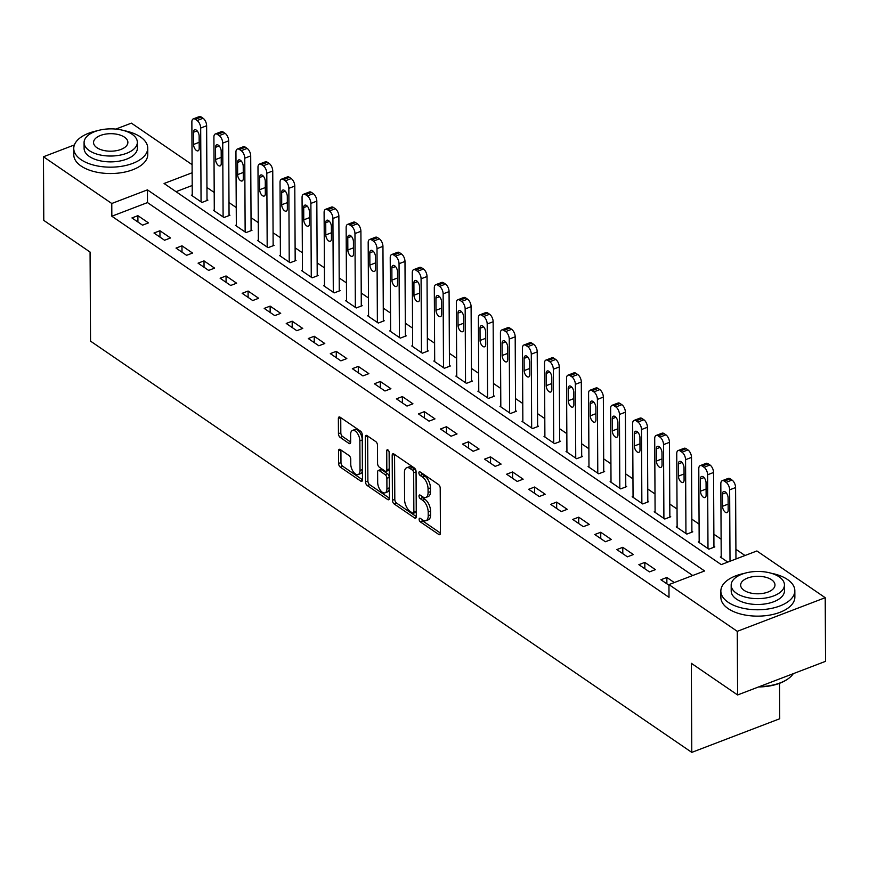 <?xml version="1.0" encoding="UTF-8"?>
<svg xmlns="http://www.w3.org/2000/svg" width="869" height="869" viewBox="0 0 869 869"><rect width="100%" height="100%" fill="white"/><g stroke="black" fill="none" stroke-linecap="round" stroke-linejoin="round"><path stroke-width="1.3" d="M419.13 519.293A2.031 1.043 -110.9 0 0 420.346 521.878L438.736 534.446A2.9 1.488 -110.9 0 0 439.757 534.663A2.9 1.488 -110.9 0 0 440.453 533.131L440.214 488.172A2.9 1.488 -110.9 0 0 438.476 484.489L420.085 471.91A2.031 1.043 -110.9 0 0 419.369 471.758A2.031 1.043 -110.9 0 0 418.88 472.823A2.031 1.043 -110.9 0 0 420.107 475.408L422.486 477.038A9.298 4.747 -110.9 0 1 428.059 488.812L428.08 492.56A9.298 4.747 -110.9 0 1 425.864 497.459A9.298 4.747 -110.9 0 1 422.584 496.764L420.205 495.145A2.031 1.043 -110.9 0 0 419.488 494.993A2.031 1.043 -110.9 0 0 419.01 496.058A2.031 1.043 -110.9 0 0 420.227 498.643L422.606 500.262A9.298 4.747 -110.9 0 1 428.189 512.047L428.2 515.795A9.298 4.747 -110.9 0 1 425.984 520.694A9.298 4.747 -110.9 0 1 422.703 519.999L420.324 518.38A2.031 1.043 -110.9 0 0 419.608 518.228A2.031 1.043 -110.9 0 0 419.13 519.293M421.639 519.271A2.031 1.043 -110.9 0 0 422.725 520.966L440.453 533.088M421.4 472.801A2.031 1.043 -110.9 0 0 422.486 474.496L424.865 476.125L422.486 477.038M421.519 496.036A2.031 1.043 -110.9 0 0 422.606 497.731L424.984 499.36L422.606 500.262M340.257 449.545A2.9 1.488 -110.9 0 0 339.225 449.327A2.9 1.488 -110.9 0 0 338.541 450.859L338.606 463.47A2.9 1.488 -110.9 0 0 340.344 467.153L360.765 481.122A2.9 1.488 -110.9 0 0 361.797 481.339A2.9 1.488 -110.9 0 0 362.482 479.807L362.254 434.837A2.9 1.488 -110.9 0 0 360.505 431.154L340.083 417.185A2.9 1.488 -110.9 0 0 339.062 416.968A2.9 1.488 -110.9 0 0 338.367 418.5L338.443 433.74A2.9 1.488 -110.9 0 0 340.192 437.422L348.925 443.396A2.9 1.488 -110.9 0 0 349.957 443.614A2.9 1.488 -110.9 0 0 350.652 442.082L350.609 434.533A7.767 3.965 -110.9 0 1 352.466 430.437A7.767 3.965 -110.9 0 1 357.289 433.164A7.767 3.965 -110.9 0 1 359.864 440.865L360.027 470.466A7.767 3.965 -110.9 0 1 358.169 474.561A7.767 3.965 -110.9 0 1 353.335 471.834A7.767 3.965 -110.9 0 1 350.761 464.133L350.739 459.201A2.9 1.488 -110.9 0 0 348.99 455.519L340.257 449.545M192.125 172.768L164.067 183.5L721.237 564.6L756.888 550.968L825.213 597.698L825.55 661.331L737.607 694.961L691.322 663.297L691.789 752.38L90.539 341.137L90.072 252.053L43.787 220.4L43.45 156.768L74.397 144.927M737.607 694.961L737.27 631.328L668.945 584.598L704.596 570.966L147.426 189.866L111.775 203.498L43.45 156.768M692.712 575.506L147.491 202.586L111.84 216.229L669.011 597.318L668.945 584.598M111.84 216.229L111.775 203.498M392.43 500.283A2.9 1.488 -110.9 0 0 394.168 503.966L414.589 517.935A2.9 1.488 -110.9 0 0 415.621 518.152A2.9 1.488 -110.9 0 0 416.305 516.62L416.077 471.65A2.9 1.488 -110.9 0 0 414.328 467.967L393.907 453.998A2.9 1.488 -110.9 0 0 392.886 453.792A2.9 1.488 -110.9 0 0 392.191 455.313L392.43 500.283L394.808 499.382A2.9 1.488 -110.9 0 0 396.546 503.064L416.305 516.577M387.683 499.534L367.261 485.565A2.9 1.488 -110.9 0 1 365.512 481.882L365.273 436.911A2.9 1.488 -110.9 0 1 365.968 435.38A2.9 1.488 -110.9 0 1 367 435.597L375.734 441.571A2.9 1.488 -110.9 0 1 377.483 445.254L377.581 463.492A2.9 1.488 -110.9 0 0 379.318 467.174L385.119 471.139A2.9 1.488 -110.9 0 0 386.14 471.356A2.9 1.488 -110.9 0 0 386.835 469.825L386.738 450.837A2.031 1.043 -110.9 0 1 387.216 449.773A2.031 1.043 -110.9 0 1 388.486 450.479A2.031 1.043 -110.9 0 1 389.16 452.499L389.399 498.219A2.9 1.488 -110.9 0 1 388.704 499.74A2.9 1.488 -110.9 0 1 387.683 499.534L389.323 498.904M674.29 582.556L666.849 577.461L660.907 579.742L668.956 585.239M655.389 569.629L644.809 562.395L638.867 564.665L649.447 571.9L655.389 569.629M633.349 554.552L622.769 547.318L616.827 549.588L627.407 556.823L633.349 554.552M611.309 539.475L600.729 532.241L594.787 534.511L605.367 541.745L611.309 539.475M589.269 524.398L578.689 517.164L572.747 519.434L583.327 526.679L589.269 524.398M567.229 509.332L556.649 502.086L550.707 504.368L561.287 511.602L567.229 509.332M545.189 494.255L534.609 487.02L528.667 489.29L539.247 496.525L545.189 494.255M523.149 479.177L512.569 471.943L506.627 474.213L517.207 481.448L523.149 479.177M501.109 464.1L490.529 456.866L484.587 459.136L495.167 466.371L501.109 464.1M479.069 449.023L468.489 441.789L462.547 444.059L473.127 451.293L479.069 449.023M457.029 433.946L446.449 426.712L440.507 428.993L451.087 436.227L457.029 433.946M434.989 418.88L424.409 411.645L418.467 413.916L429.047 421.15L434.989 418.88M412.949 403.803L402.369 396.568L396.427 398.838L407.007 406.073L412.949 403.803M390.909 388.725L380.329 381.491L374.387 383.761L384.967 390.996L390.909 388.725M368.869 373.648L358.289 366.414L352.347 368.684L362.927 375.919L368.869 373.648M346.829 358.571L336.249 351.337L330.307 353.607L340.887 360.852L346.829 358.571M324.789 343.505L314.209 336.26L308.267 338.541L318.847 345.775L324.789 343.505M302.749 328.428L292.169 321.193L286.227 323.464L296.807 330.698L302.749 328.428M280.709 313.351L270.129 306.116L264.187 308.386L274.767 315.621L280.709 313.351M258.669 298.273L248.089 291.039L242.147 293.309L252.727 300.544L258.669 298.273M236.629 283.196L226.049 275.962L220.107 278.232L230.687 285.477L236.629 283.196M214.589 268.13L204.009 260.885L198.067 263.166L208.647 270.4L214.589 268.13M192.549 253.053L181.969 245.818L176.027 248.089L186.607 255.323L192.549 253.053M170.509 237.976L159.929 230.741L153.987 233.011L164.567 240.246L170.509 237.976M148.469 222.898L137.889 215.664L131.947 217.934L142.527 225.169L148.469 222.898M745.005 555.508L735.913 549.295M721.118 539.171L713.873 534.218M699.078 524.105L691.833 519.141M677.038 509.028L669.793 504.063M654.998 493.95L647.753 488.997M632.958 478.873L625.713 473.92M610.918 463.796L603.673 458.843M588.878 448.73L581.633 443.766M566.838 433.653L559.593 428.689M544.798 418.576L537.553 413.622M522.758 403.498L515.502 398.545M500.718 388.421L493.462 383.468M478.678 373.355L471.422 368.391M456.638 358.278L449.382 353.314M434.598 343.201L427.342 338.247M412.558 328.124L405.302 323.17M390.518 313.046L383.262 308.093M368.478 297.98L361.222 293.016M346.438 282.903L339.182 277.939M324.398 267.826L317.142 262.873M302.358 252.749L295.102 247.795M280.318 237.672L273.062 232.718M258.278 222.605L251.022 217.641M236.238 207.528L228.982 202.564M214.198 192.451L206.941 187.487M192.201 185.499L176.027 191.68M721.205 556.681L720.336 557.018L727.766 562.102M699.165 541.604L698.296 541.941L708.876 549.175L714.818 546.905L713.927 546.297M677.125 526.527L676.256 526.864L686.836 534.098L692.778 531.828L691.887 531.231M655.085 511.45L654.216 511.787L664.796 519.021L670.738 516.751L669.847 516.153M633.045 496.384L632.176 496.72L642.745 503.955L648.698 501.674L647.807 501.076M611.005 481.307L610.136 481.643L620.705 488.878L626.658 486.607L625.767 485.999M588.965 466.229L588.096 466.566L598.665 473.801L604.618 471.53L603.727 470.922M566.925 451.152L566.056 451.489L576.625 458.723L582.578 456.453L581.687 455.856M544.885 436.075L544.016 436.412L554.585 443.646L560.527 441.376L559.647 440.779M522.845 421.009L521.976 421.335L532.545 428.58L538.487 426.299L537.607 425.701M500.805 405.932L499.936 406.268L510.505 413.503L516.447 411.233L515.567 410.624M478.765 390.854L477.896 391.191L488.465 398.426L494.407 396.155L493.527 395.547M456.725 375.777L455.856 376.114L466.425 383.348L472.367 381.078L471.487 380.481M434.685 360.7L433.805 361.037L444.385 368.271L450.327 366.001L449.447 365.404M412.645 345.634L411.765 345.96L422.345 353.205L428.287 350.924L427.407 350.326M390.605 330.557L389.725 330.893L400.305 338.128L406.247 335.858L405.367 335.249M368.565 315.48L367.685 315.816L378.265 323.051L384.207 320.78L383.327 320.172M346.525 300.402L345.645 300.739L356.225 307.974L362.167 305.703L361.287 305.095M324.485 285.325L323.605 285.662L334.185 292.896L340.127 290.626L339.247 290.029M302.445 270.259L301.565 270.585L312.145 277.83L318.087 275.549L317.207 274.952M280.405 255.182L279.525 255.519L290.105 262.753L296.047 260.483L295.167 259.874M258.365 240.105L257.485 240.441L268.065 247.676L274.007 245.406L273.127 244.797M236.325 225.028L235.445 225.364L246.025 232.599L251.967 230.328L251.087 229.72M214.285 209.95L213.405 210.287L223.985 217.522L229.927 215.251L229.047 214.654M192.245 194.884L191.365 195.21L201.945 202.455L207.887 200.174L207.007 199.577M691.789 752.38L779.732 718.75L779.547 683.316M825.213 597.698L737.27 631.328M115.838 129.079L131.393 123.137L192.092 164.654M147.491 202.586L147.426 189.866M666.849 577.461L666.881 583.827M644.809 562.395L644.841 568.75M622.769 547.318L622.801 553.672M600.729 532.241L600.761 538.595M578.689 517.164L578.721 523.529M556.649 502.086L556.681 508.452M534.609 487.02L534.641 493.375M512.569 471.943L512.601 478.298M490.529 456.866L490.561 463.22M468.489 441.789L468.521 448.154M446.449 426.712L446.481 433.077M424.409 411.645L424.441 418M402.369 396.568L402.401 402.923M380.329 381.491L380.361 387.846M358.289 366.414L358.321 372.779M336.249 351.337L336.281 357.702M314.209 336.26L314.241 342.625M292.169 321.193L292.201 327.548M270.129 306.116L270.161 312.471M248.089 291.039L248.121 297.404M226.049 275.962L226.081 282.327M204.009 260.885L204.041 267.25M181.969 245.818L182.001 252.173M159.929 230.741L159.961 237.096M137.889 215.664L137.921 222.019M425.984 520.694L428.363 519.781A9.298 4.747 -110.9 0 0 430.579 514.882L428.2 515.795M424.984 499.36A9.298 4.747 -110.9 0 1 430.557 511.135L430.579 514.882M425.864 497.459L428.243 496.547A9.298 4.747 -110.9 0 0 430.459 491.658L428.08 492.56M424.865 476.125A9.298 4.747 -110.9 0 1 430.437 487.911L430.459 491.658M394.569 454.454L394.808 499.382M412.666 513.134A2.031 1.043 -110.9 0 0 413.383 513.286A2.031 1.043 -110.9 0 0 413.872 512.221L413.666 472.747A2.031 1.043 -110.9 0 0 412.449 470.162L409.94 468.445A9.298 4.747 -110.9 0 0 406.659 467.761A9.298 4.747 -110.9 0 0 404.443 472.66L404.585 499.642A9.298 4.747 -110.9 0 0 410.157 511.417L412.666 513.134M413.383 513.286L415.762 512.384A2.031 1.043 -110.9 0 0 416.251 511.309L413.872 512.221M406.659 467.761L409.038 466.849A9.298 4.747 -110.9 0 1 412.308 467.544L414.817 469.26A2.031 1.043 -110.9 0 1 416.045 471.834L416.251 511.309M389.399 498.165L369.629 484.652L367.261 485.565M367.652 436.042L367.891 480.97A2.9 1.488 -110.9 0 0 369.629 484.652M386.14 471.356L388.519 470.444A2.9 1.488 -110.9 0 0 389.214 468.912L389.127 452.065M377.678 482.414A7.767 3.965 -110.9 0 0 380.253 490.116A7.767 3.965 -110.9 0 0 385.076 492.842A7.767 3.965 -110.9 0 0 386.933 488.747L386.879 478.319A2.9 1.488 -110.9 0 0 385.141 474.637L379.34 470.672A2.9 1.488 -110.9 0 0 378.308 470.455A2.9 1.488 -110.9 0 0 377.624 471.986L377.678 482.414M385.076 492.842L387.455 491.93A7.767 3.965 -110.9 0 0 389.312 487.846L386.933 488.747M378.308 470.455L380.687 469.553A2.9 1.488 -110.9 0 1 381.719 469.76L387.509 473.724A2.9 1.488 -110.9 0 1 389.258 477.407L389.312 487.846M358.169 474.561L360.548 473.648A7.767 3.965 -110.9 0 0 362.395 469.553L360.027 470.466M352.466 430.437L354.834 429.525A7.767 3.965 -110.9 0 1 359.668 432.251A7.767 3.965 -110.9 0 1 362.243 439.953L362.395 469.553M340.746 417.641L340.822 432.827A2.9 1.488 -110.9 0 0 342.571 436.51L350.652 442.039M340.909 449.99L340.974 462.558A2.9 1.488 -110.9 0 0 342.723 466.24L362.482 479.764M735.956 558.973L735.587 487.563A5.92 3.02 69.1 0 0 732.035 480.057L730.264 478.852A5.92 3.02 69.1 0 0 728.179 478.417L722.237 480.687A5.92 3.02 -110.9 0 0 720.825 483.805L721.216 557.616M722.237 480.687A5.92 3.02 -110.9 0 1 724.322 481.133L726.093 482.338A5.92 3.02 -110.9 0 1 729.645 489.834L730.014 561.244M722.465 494.059L722.53 506.269A4.736 2.422 -110.9 0 0 724.094 510.972A4.736 2.422 -110.9 0 0 727.038 512.623A4.736 2.422 -110.9 0 0 728.168 510.136L728.103 497.915A4.736 2.422 -110.9 0 0 726.538 493.223A4.736 2.422 -110.9 0 0 723.595 491.561A4.736 2.422 -110.9 0 0 722.465 494.059L726.093 492.669M713.938 547.242L713.547 472.486A5.92 3.02 69.1 0 0 709.995 464.991L708.224 463.785A5.92 3.02 69.1 0 0 706.139 463.34L700.197 465.621A5.92 3.02 -110.9 0 0 698.785 468.728L699.176 542.538M700.197 465.621A5.92 3.02 -110.9 0 1 702.282 466.056L704.053 467.261A5.92 3.02 -110.9 0 1 707.605 474.767L707.985 548.578M700.425 478.982L700.49 491.202A4.736 2.422 -110.9 0 0 702.054 495.895A4.736 2.422 -110.9 0 0 704.998 497.546A4.736 2.422 -110.9 0 0 706.128 495.058L706.062 482.838A4.736 2.422 -110.9 0 0 704.498 478.146A4.736 2.422 -110.9 0 0 701.555 476.484A4.736 2.422 -110.9 0 0 700.425 478.982L704.053 477.592M691.898 532.165L691.507 457.42A5.92 3.02 69.1 0 0 687.955 449.914L686.184 448.708A5.92 3.02 69.1 0 0 684.099 448.274L678.157 450.544A5.92 3.02 -110.9 0 0 676.745 453.661L677.136 527.472M678.157 450.544A5.92 3.02 -110.9 0 1 680.242 450.978L682.013 452.184A5.92 3.02 -110.9 0 1 685.565 459.69L685.945 533.501M678.385 463.905L678.45 476.125A4.736 2.422 -110.9 0 0 680.014 480.818A4.736 2.422 -110.9 0 0 682.958 482.48A4.736 2.422 -110.9 0 0 684.088 479.981L684.022 467.761A4.736 2.422 -110.9 0 0 682.458 463.068A4.736 2.422 -110.9 0 0 679.515 461.417A4.736 2.422 -110.9 0 0 678.385 463.905L682.013 462.514M669.858 517.088L669.467 442.343A5.92 3.02 69.1 0 0 665.915 434.837L664.144 433.631A5.92 3.02 69.1 0 0 662.059 433.197L656.117 435.467A5.92 3.02 -110.9 0 0 654.705 438.584L655.096 512.395M656.117 435.467A5.92 3.02 -110.9 0 1 658.202 435.901L659.973 437.107A5.92 3.02 -110.9 0 1 663.525 444.613L663.905 518.424M656.345 448.828L656.41 461.048A4.736 2.422 -110.9 0 0 657.974 465.741A4.736 2.422 -110.9 0 0 660.918 467.403A4.736 2.422 -110.9 0 0 662.048 464.904L661.982 452.695A4.736 2.422 -110.9 0 0 660.418 447.991A4.736 2.422 -110.9 0 0 657.475 446.34A4.736 2.422 -110.9 0 0 656.345 448.828L659.973 447.437M647.818 502.01L647.427 427.266A5.92 3.02 69.1 0 0 643.875 419.76L642.104 418.554A5.92 3.02 69.1 0 0 640.019 418.119L634.077 420.39A5.92 3.02 -110.9 0 0 632.665 423.507L633.056 497.318M634.077 420.39A5.92 3.02 -110.9 0 1 636.162 420.824L637.933 422.03A5.92 3.02 -110.9 0 1 641.485 429.536L641.865 503.347M634.305 433.75L634.37 445.971A4.736 2.422 -110.9 0 0 635.934 450.663A4.736 2.422 -110.9 0 0 638.878 452.325A4.736 2.422 -110.9 0 0 640.008 449.827L639.942 437.618A4.736 2.422 -110.9 0 0 638.378 432.925A4.736 2.422 -110.9 0 0 635.435 431.263A4.736 2.422 -110.9 0 0 634.305 433.75L637.933 432.36M787.716 679.058A36.107 18.423 179.7 0 1 787.368 679.308A36.107 18.423 179.7 0 1 758.55 686.944M759.397 686.629A36.998 18.879 -0.3 0 0 788.085 678.808A36.998 18.879 -0.3 0 0 793.299 673.66M744.298 573.388A36.998 18.879 -0.3 0 0 720.846 591.094A36.998 18.879 -0.3 0 0 728.135 602.26A36.998 18.879 -0.3 0 0 769.499 608.767A36.998 18.879 -0.3 0 0 794.831 590.703A36.998 18.879 -0.3 0 0 787.553 579.536A36.998 18.879 -0.3 0 0 771.205 573.247M720.846 591.094L720.879 597.459A36.998 18.879 -0.3 0 0 728.168 608.626A36.998 18.879 -0.3 0 0 769.532 615.133A36.998 18.879 -0.3 0 0 794.863 597.068L794.831 590.703M784.446 584.902L784.479 590.757A26.635 13.589 179.7 0 1 766.23 603.759A26.635 13.589 179.7 0 1 736.445 599.078A26.635 13.589 179.7 0 1 731.209 591.039L731.177 585.185A26.635 13.589 -0.3 0 0 736.423 593.223A26.635 13.589 -0.3 0 0 766.197 597.915A26.635 13.589 -0.3 0 0 784.446 584.902A26.635 13.589 -0.3 0 0 779.2 576.864A26.635 13.589 -0.3 0 0 749.426 572.182A26.635 13.589 -0.3 0 0 731.177 585.185M771.596 579.775A17.163 8.755 -0.3 0 0 752.402 576.755A17.163 8.755 -0.3 0 0 740.649 585.13A17.163 8.755 -0.3 0 0 744.027 590.312A17.163 8.755 -0.3 0 0 763.221 593.331A17.163 8.755 -0.3 0 0 774.974 584.956A17.163 8.755 -0.3 0 0 771.596 579.775M97.198 130.785A36.998 18.879 -0.3 0 0 73.756 148.49A36.998 18.879 -0.3 0 0 81.034 159.657A36.998 18.879 -0.3 0 0 122.399 166.164A36.998 18.879 -0.3 0 0 147.741 148.099A36.998 18.879 -0.3 0 0 140.452 136.933A36.998 18.879 -0.3 0 0 124.104 130.643M73.756 148.49L73.789 154.856A36.998 18.879 -0.3 0 0 81.067 166.022A36.998 18.879 -0.3 0 0 122.431 172.529A36.998 18.879 -0.3 0 0 147.773 154.465L147.741 148.099M137.345 142.299L137.378 148.154A26.635 13.589 179.7 0 1 119.14 161.156A26.635 13.589 179.7 0 1 89.355 156.474A26.635 13.589 179.7 0 1 84.108 148.436L84.076 142.581A26.635 13.589 -0.3 0 0 89.322 150.619A26.635 13.589 -0.3 0 0 119.107 155.312A26.635 13.589 -0.3 0 0 137.345 142.299A26.635 13.589 -0.3 0 0 132.11 134.26A26.635 13.589 -0.3 0 0 102.325 129.579A26.635 13.589 -0.3 0 0 84.076 142.581M124.495 137.172A17.163 8.755 -0.3 0 0 105.312 134.152A17.163 8.755 -0.3 0 0 93.548 142.527A17.163 8.755 -0.3 0 0 96.926 147.708A17.163 8.755 -0.3 0 0 116.12 150.728A17.163 8.755 -0.3 0 0 127.884 142.353A17.163 8.755 -0.3 0 0 124.495 137.172M625.778 486.944L625.387 412.188A5.92 3.02 69.1 0 0 621.835 404.682L620.064 403.477A5.92 3.02 69.1 0 0 617.978 403.042L612.037 405.312A5.92 3.02 -110.9 0 0 610.625 408.43L611.016 482.241M612.037 405.312A5.92 3.02 -110.9 0 1 614.122 405.758L615.893 406.964A5.92 3.02 -110.9 0 1 619.445 414.459L619.825 488.269M612.265 418.684L612.33 430.894A4.736 2.422 -110.9 0 0 613.894 435.597A4.736 2.422 -110.9 0 0 616.838 437.248A4.736 2.422 -110.9 0 0 617.968 434.761L617.902 422.54A4.736 2.422 -110.9 0 0 616.338 417.848A4.736 2.422 -110.9 0 0 613.395 416.186A4.736 2.422 -110.9 0 0 612.265 418.684L615.893 417.294M603.738 471.867L603.347 397.111A5.92 3.02 69.1 0 0 599.795 389.616L598.024 388.41A5.92 3.02 69.1 0 0 595.938 387.965L589.997 390.235A5.92 3.02 -110.9 0 0 588.585 393.353L588.976 467.164M589.997 390.235A5.92 3.02 -110.9 0 1 592.082 390.681L593.853 391.886A5.92 3.02 -110.9 0 1 597.405 399.392L597.785 473.203M590.225 403.607L590.29 415.827A4.736 2.422 -110.9 0 0 591.854 420.52A4.736 2.422 -110.9 0 0 594.798 422.171A4.736 2.422 -110.9 0 0 595.928 419.684L595.862 407.463A4.736 2.422 -110.9 0 0 594.298 402.771A4.736 2.422 -110.9 0 0 591.354 401.109A4.736 2.422 -110.9 0 0 590.225 403.607L593.853 402.217M581.698 456.79L581.307 382.045A5.92 3.02 69.1 0 0 577.755 374.539L575.984 373.333A5.92 3.02 69.1 0 0 573.898 372.888L567.957 375.169A5.92 3.02 -110.9 0 0 566.545 378.287L566.936 452.097M567.957 375.169A5.92 3.02 -110.9 0 1 570.042 375.604L571.813 376.809A5.92 3.02 -110.9 0 1 575.365 384.315L575.745 458.126M568.185 388.53L568.25 400.75A4.736 2.422 -110.9 0 0 569.814 405.443A4.736 2.422 -110.9 0 0 572.758 407.105A4.736 2.422 -110.9 0 0 573.888 404.606L573.822 392.386A4.736 2.422 -110.9 0 0 572.258 387.693A4.736 2.422 -110.9 0 0 569.314 386.032A4.736 2.422 -110.9 0 0 568.185 388.53L571.813 387.139M559.658 441.713L559.267 366.968A5.92 3.02 69.1 0 0 555.715 359.462L553.944 358.256A5.92 3.02 69.1 0 0 551.858 357.822L545.917 360.092A5.92 3.02 -110.9 0 0 544.505 363.209L544.896 437.02M545.917 360.092A5.92 3.02 -110.9 0 1 548.002 360.526L549.773 361.732A5.92 3.02 -110.9 0 1 553.325 369.238L553.705 443.049M546.145 373.453L546.21 385.673A4.736 2.422 -110.9 0 0 547.774 390.366A4.736 2.422 -110.9 0 0 550.718 392.028A4.736 2.422 -110.9 0 0 551.848 389.529L551.782 377.309A4.736 2.422 -110.9 0 0 550.218 372.616A4.736 2.422 -110.9 0 0 547.274 370.965A4.736 2.422 -110.9 0 0 546.145 373.453L549.773 372.062M537.618 426.636L537.227 351.891A5.92 3.02 69.1 0 0 533.675 344.385L531.904 343.179A5.92 3.02 69.1 0 0 529.818 342.744L523.877 345.015A5.92 3.02 -110.9 0 0 522.465 348.132L522.856 421.943M523.877 345.015A5.92 3.02 -110.9 0 1 525.962 345.449L527.733 346.655A5.92 3.02 -110.9 0 1 531.285 354.161L531.665 427.972M524.105 358.376L524.17 370.596A4.736 2.422 -110.9 0 0 525.734 375.289A4.736 2.422 -110.9 0 0 528.678 376.95A4.736 2.422 -110.9 0 0 529.808 374.452L529.742 362.243A4.736 2.422 -110.9 0 0 528.178 357.55A4.736 2.422 -110.9 0 0 525.234 355.888A4.736 2.422 -110.9 0 0 524.105 358.376L527.733 356.985M515.578 411.569L515.187 336.814A5.92 3.02 69.1 0 0 511.635 329.308L509.864 328.102A5.92 3.02 69.1 0 0 507.778 327.667L501.837 329.938A5.92 3.02 -110.9 0 0 500.425 333.055L500.816 406.866M501.837 329.938A5.92 3.02 -110.9 0 1 503.922 330.383L505.693 331.589A5.92 3.02 -110.9 0 1 509.245 339.084L509.625 412.894M502.065 343.309L502.119 355.519A4.736 2.422 -110.9 0 0 503.694 360.211A4.736 2.422 -110.9 0 0 506.638 361.873A4.736 2.422 -110.9 0 0 507.768 359.386L507.702 347.166A4.736 2.422 -110.9 0 0 506.138 342.473A4.736 2.422 -110.9 0 0 503.194 340.811A4.736 2.422 -110.9 0 0 502.065 343.309L505.693 341.919M493.538 396.492L493.147 321.736A5.92 3.02 69.1 0 0 489.595 314.241L487.824 313.036A5.92 3.02 69.1 0 0 485.738 312.59L479.797 314.86A5.92 3.02 -110.9 0 0 478.384 317.978L478.776 391.789M479.797 314.86A5.92 3.02 -110.9 0 1 481.882 315.306L483.653 316.512A5.92 3.02 -110.9 0 1 487.205 324.007L487.585 397.828M480.025 328.232L480.079 340.442A4.736 2.422 -110.9 0 0 481.654 345.145A4.736 2.422 -110.9 0 0 484.598 346.796A4.736 2.422 -110.9 0 0 485.728 344.309L485.662 332.088A4.736 2.422 -110.9 0 0 484.098 327.396A4.736 2.422 -110.9 0 0 481.154 325.734A4.736 2.422 -110.9 0 0 480.025 328.232L483.653 326.842M471.498 381.415L471.107 306.659A5.92 3.02 69.1 0 0 467.555 299.164L465.784 297.958A5.92 3.02 69.1 0 0 463.698 297.513L457.757 299.794A5.92 3.02 -110.9 0 0 456.344 302.912L456.736 376.722M457.757 299.794A5.92 3.02 -110.9 0 1 459.842 300.229L461.613 301.434A5.92 3.02 -110.9 0 1 465.165 308.94L465.545 382.751M457.985 313.155L458.039 325.375A4.736 2.422 -110.9 0 0 459.614 330.068A4.736 2.422 -110.9 0 0 462.558 331.719A4.736 2.422 -110.9 0 0 463.688 329.232L463.622 317.011A4.736 2.422 -110.9 0 0 462.058 312.319A4.736 2.422 -110.9 0 0 459.114 310.657A4.736 2.422 -110.9 0 0 457.985 313.155L461.613 311.765M449.458 366.338L449.067 291.593A5.92 3.02 69.1 0 0 445.515 284.087L443.744 282.881A5.92 3.02 69.1 0 0 441.658 282.447L435.717 284.717A5.92 3.02 -110.9 0 0 434.304 287.835L434.696 361.645M435.717 284.717A5.92 3.02 -110.9 0 1 437.802 285.151L439.573 286.357A5.92 3.02 -110.9 0 1 443.125 293.863L443.505 367.674M435.945 298.078L435.999 310.298A4.736 2.422 -110.9 0 0 437.574 314.991A4.736 2.422 -110.9 0 0 440.518 316.653A4.736 2.422 -110.9 0 0 441.648 314.154L441.582 301.934A4.736 2.422 -110.9 0 0 440.018 297.241A4.736 2.422 -110.9 0 0 437.074 295.59A4.736 2.422 -110.9 0 0 435.945 298.078L439.573 296.687M427.418 351.261L427.027 276.516A5.92 3.02 69.1 0 0 423.475 269.01L421.704 267.804A5.92 3.02 69.1 0 0 419.618 267.37L413.677 269.64A5.92 3.02 -110.9 0 0 412.264 272.757L412.656 346.568M413.677 269.64A5.92 3.02 -110.9 0 1 415.762 270.074L417.533 271.28A5.92 3.02 -110.9 0 1 421.085 278.786L421.465 352.597M413.905 283.001L413.959 295.221A4.736 2.422 -110.9 0 0 415.534 299.914A4.736 2.422 -110.9 0 0 418.478 301.576A4.736 2.422 -110.9 0 0 419.608 299.077L419.542 286.868A4.736 2.422 -110.9 0 0 417.978 282.164A4.736 2.422 -110.9 0 0 415.034 280.513A4.736 2.422 -110.9 0 0 413.905 283.001L417.533 281.61M405.378 336.184L404.987 261.439A5.92 3.02 69.1 0 0 401.435 253.933L399.664 252.727A5.92 3.02 69.1 0 0 397.578 252.292L391.637 254.563A5.92 3.02 -110.9 0 0 390.224 257.68L390.615 331.491M391.637 254.563A5.92 3.02 -110.9 0 1 393.722 255.008L395.493 256.214A5.92 3.02 -110.9 0 1 399.045 263.709L399.425 337.52M391.865 267.934L391.919 280.144A4.736 2.422 -110.9 0 0 393.494 284.836A4.736 2.422 -110.9 0 0 396.438 286.498A4.736 2.422 -110.9 0 0 397.567 284.011L397.502 271.791A4.736 2.422 -110.9 0 0 395.938 267.098A4.736 2.422 -110.9 0 0 392.994 265.436A4.736 2.422 -110.9 0 0 391.865 267.934L395.493 266.544M383.338 321.117L382.947 246.362A5.92 3.02 69.1 0 0 379.395 238.866L377.624 237.661A5.92 3.02 69.1 0 0 375.538 237.215L369.597 239.486A5.92 3.02 -110.9 0 0 368.184 242.603L368.575 316.414M369.597 239.486A5.92 3.02 -110.9 0 1 371.682 239.931L373.453 241.137A5.92 3.02 -110.9 0 1 377.005 248.632L377.385 322.442M369.825 252.857L369.879 265.067A4.736 2.422 -110.9 0 0 371.454 269.77A4.736 2.422 -110.9 0 0 374.398 271.421A4.736 2.422 -110.9 0 0 375.527 268.934L375.462 256.713A4.736 2.422 -110.9 0 0 373.898 252.021A4.736 2.422 -110.9 0 0 370.954 250.359A4.736 2.422 -110.9 0 0 369.825 252.857L373.453 251.467M361.298 306.04L360.907 231.284A5.92 3.02 69.1 0 0 357.355 223.789L355.584 222.583A5.92 3.02 69.1 0 0 353.498 222.138L347.557 224.419A5.92 3.02 -110.9 0 0 346.144 227.537L346.535 301.347M347.557 224.419A5.92 3.02 -110.9 0 1 349.642 224.854L351.413 226.059A5.92 3.02 -110.9 0 1 354.965 233.565L355.345 307.376M347.785 237.78L347.839 250A4.736 2.422 -110.9 0 0 349.414 254.693A4.736 2.422 -110.9 0 0 352.358 256.344A4.736 2.422 -110.9 0 0 353.487 253.857L353.422 241.636A4.736 2.422 -110.9 0 0 351.858 236.944A4.736 2.422 -110.9 0 0 348.914 235.282A4.736 2.422 -110.9 0 0 347.785 237.78L351.413 236.39M339.258 290.963L338.867 216.218A5.92 3.02 69.1 0 0 335.315 208.712L333.544 207.506A5.92 3.02 69.1 0 0 331.458 207.072L325.517 209.342A5.92 3.02 -110.9 0 0 324.104 212.46L324.495 286.27M325.517 209.342A5.92 3.02 -110.9 0 1 327.602 209.777L329.373 210.982A5.92 3.02 -110.9 0 1 332.925 218.488L333.305 292.299M325.745 222.703L325.799 234.923A4.736 2.422 -110.9 0 0 327.374 239.616A4.736 2.422 -110.9 0 0 330.318 241.278A4.736 2.422 -110.9 0 0 331.447 238.779L331.382 226.559A4.736 2.422 -110.9 0 0 329.818 221.867A4.736 2.422 -110.9 0 0 326.874 220.215A4.736 2.422 -110.9 0 0 325.745 222.703L329.373 221.313M317.218 275.886L316.827 201.141A5.92 3.02 69.1 0 0 313.274 193.635L311.504 192.429A5.92 3.02 69.1 0 0 309.418 191.995L303.477 194.265A5.92 3.02 -110.9 0 0 302.064 197.382L302.455 271.193M303.477 194.265A5.92 3.02 -110.9 0 1 305.562 194.699L307.333 195.905A5.92 3.02 -110.9 0 1 310.885 203.411L311.265 277.222M303.705 207.626L303.759 219.846A4.736 2.422 -110.9 0 0 305.334 224.539A4.736 2.422 -110.9 0 0 308.278 226.201A4.736 2.422 -110.9 0 0 309.407 223.702L309.342 211.493A4.736 2.422 -110.9 0 0 307.778 206.789A4.736 2.422 -110.9 0 0 304.834 205.138A4.736 2.422 -110.9 0 0 303.705 207.626L307.333 206.235M295.178 260.809L294.787 186.064A5.92 3.02 69.1 0 0 291.234 178.558L289.464 177.352A5.92 3.02 69.1 0 0 287.378 176.918L281.437 179.188A5.92 3.02 -110.9 0 0 280.024 182.305L280.415 256.116M281.437 179.188A5.92 3.02 -110.9 0 1 283.522 179.633L285.293 180.839A5.92 3.02 -110.9 0 1 288.845 188.334L289.225 262.145M281.665 192.56L281.719 204.769A4.736 2.422 -110.9 0 0 283.294 209.462A4.736 2.422 -110.9 0 0 286.238 211.124A4.736 2.422 -110.9 0 0 287.367 208.636L287.302 196.416A4.736 2.422 -110.9 0 0 285.738 191.723A4.736 2.422 -110.9 0 0 282.794 190.061A4.736 2.422 -110.9 0 0 281.665 192.56L285.293 191.169M273.138 245.742L272.747 170.987A5.92 3.02 69.1 0 0 269.194 163.491L267.424 162.286A5.92 3.02 69.1 0 0 265.338 161.84L259.397 164.111A5.92 3.02 -110.9 0 0 257.984 167.228L258.375 241.039M259.397 164.111A5.92 3.02 -110.9 0 1 261.482 164.556L263.253 165.762A5.92 3.02 -110.9 0 1 266.805 173.257L267.185 247.068M259.625 177.482L259.679 189.692A4.736 2.422 -110.9 0 0 261.254 194.395A4.736 2.422 -110.9 0 0 264.198 196.046A4.736 2.422 -110.9 0 0 265.327 193.559L265.262 181.339A4.736 2.422 -110.9 0 0 263.698 176.646A4.736 2.422 -110.9 0 0 260.754 174.984A4.736 2.422 -110.9 0 0 259.625 177.482L263.253 176.092M251.098 230.665L250.707 155.909A5.92 3.02 69.1 0 0 247.154 148.414L245.384 147.209A5.92 3.02 69.1 0 0 243.298 146.763L237.356 149.044A5.92 3.02 -110.9 0 0 235.944 152.151L236.335 225.973M237.356 149.044A5.92 3.02 -110.9 0 1 239.442 149.479L241.213 150.685A5.92 3.02 -110.9 0 1 244.765 158.191L245.145 232.001M237.585 162.405L237.639 174.626A4.736 2.422 -110.9 0 0 239.214 179.318A4.736 2.422 -110.9 0 0 242.158 180.969A4.736 2.422 -110.9 0 0 243.287 178.482L243.222 166.261A4.736 2.422 -110.9 0 0 241.658 161.569A4.736 2.422 -110.9 0 0 238.714 159.907A4.736 2.422 -110.9 0 0 237.585 162.405L241.213 161.015M229.058 215.588L228.666 140.843A5.92 3.02 69.1 0 0 225.114 133.337L223.344 132.131A5.92 3.02 69.1 0 0 221.258 131.697L215.316 133.967A5.92 3.02 -110.9 0 0 213.904 137.085L214.295 210.895M215.316 133.967A5.92 3.02 -110.9 0 1 217.402 134.402L219.173 135.607A5.92 3.02 -110.9 0 1 222.725 143.113L223.105 216.924M215.545 147.328L215.599 159.548A4.736 2.422 -110.9 0 0 217.174 164.241A4.736 2.422 -110.9 0 0 220.118 165.903A4.736 2.422 -110.9 0 0 221.247 163.405L221.182 151.184A4.736 2.422 -110.9 0 0 219.618 146.492A4.736 2.422 -110.9 0 0 216.674 144.841A4.736 2.422 -110.9 0 0 215.545 147.328L219.173 145.938M207.018 200.511L206.626 125.766A5.92 3.02 69.1 0 0 203.074 118.26L201.304 117.054A5.92 3.02 69.1 0 0 199.218 116.62L193.276 118.89A5.92 3.02 -110.9 0 0 191.864 122.008L192.255 195.818M193.276 118.89A5.92 3.02 -110.9 0 1 195.362 119.325L197.122 120.53A5.92 3.02 -110.9 0 1 200.685 128.036L201.065 201.847M193.494 132.251L193.559 144.471A4.736 2.422 -110.9 0 0 195.134 149.164A4.736 2.422 -110.9 0 0 198.078 150.826A4.736 2.422 -110.9 0 0 199.207 148.327L199.142 136.118A4.736 2.422 -110.9 0 0 197.578 131.415A4.736 2.422 -110.9 0 0 194.634 129.763A4.736 2.422 -110.9 0 0 193.494 132.251L197.133 130.861M422.725 520.966L420.346 521.878M422.486 474.496L420.107 475.408M422.606 497.731L420.227 498.643M430.557 511.135L428.189 512.047M430.437 487.911L428.059 488.812M440.377 533.827L438.736 534.446M394.526 454.422L392.191 455.313M416.24 517.305L414.589 517.935M396.546 503.064L394.168 503.966M416.045 471.834L413.666 472.747M414.817 469.26L412.449 470.162M412.308 467.544L409.94 468.445M367.891 480.97L365.512 481.882M367.609 436.021L365.273 436.911M389.214 468.912L386.835 469.825M388.291 450.24L386.738 450.837M389.258 477.407L386.879 478.319M387.509 473.724L385.141 474.637M381.719 469.76L379.34 470.672M362.243 439.953L359.864 440.865M350.576 442.777L348.925 443.396M342.571 436.51L340.192 437.422M340.822 432.827L338.443 433.74M340.702 417.609L338.367 418.5M362.416 480.492L360.765 481.122M342.723 466.24L340.344 467.153M340.974 462.558L338.606 463.47M340.865 449.957L338.541 450.859M729.645 489.834L735.587 487.563M726.093 482.338L732.035 480.057M724.322 481.133L730.264 478.852M728.135 504.129L722.53 506.269M707.605 474.767L713.547 472.486M704.053 467.261L709.995 464.991M702.282 466.056L708.224 463.785M706.095 489.051L700.49 491.202M685.565 459.69L691.507 457.42M682.013 452.184L687.955 449.914M680.242 450.978L686.184 448.708M684.055 473.974L678.45 476.125M663.525 444.613L669.467 442.343M659.973 437.107L665.915 434.837M658.202 435.901L664.144 433.631M662.015 458.897L656.41 461.048M641.485 429.536L647.427 427.266M637.933 422.03L643.875 419.76M636.162 420.824L642.104 418.554M639.975 443.831L634.37 445.971M619.445 414.459L625.387 412.188M615.893 406.964L621.835 404.682M614.122 405.758L620.064 403.477M617.935 428.754L612.33 430.894M597.405 399.392L603.347 397.111M593.853 391.886L599.795 389.616M592.082 390.681L598.024 388.41M595.895 413.677L590.29 415.827M575.365 384.315L581.307 382.045M571.813 376.809L577.755 374.539M570.042 375.604L575.984 373.333M573.855 398.599L568.25 400.75M553.325 369.238L559.267 366.968M549.773 361.732L555.715 359.462M548.002 360.526L553.944 358.256M551.815 383.522L546.21 385.673M531.285 354.161L537.227 351.891M527.733 346.655L533.675 344.385M525.962 345.449L531.904 343.179M529.775 368.456L524.17 370.596M509.245 339.084L515.187 336.814M505.693 331.589L511.635 329.308M503.922 330.383L509.864 328.102M507.735 353.379L502.119 355.519M487.205 324.007L493.147 321.736M483.653 316.512L489.595 314.241M481.882 315.306L487.824 313.036M485.695 338.302L480.079 340.442M465.165 308.94L471.107 306.659M461.613 301.434L467.555 299.164M459.842 300.229L465.784 297.958M463.655 323.225L458.039 325.375M443.125 293.863L449.067 291.593M439.573 286.357L445.515 284.087M437.802 285.151L443.744 282.881M441.615 308.147L435.999 310.298M421.085 278.786L427.027 276.516M417.533 271.28L423.475 269.01M415.762 270.074L421.704 267.804M419.575 293.081L413.959 295.221M399.045 263.709L404.987 261.439M395.493 256.214L401.435 253.933M393.722 255.008L399.664 252.727M397.535 278.004L391.919 280.144M377.005 248.632L382.947 246.362M373.453 241.137L379.395 238.866M371.682 239.931L377.624 237.661M375.495 262.927L369.879 265.067M354.965 233.565L360.907 231.284M351.413 226.059L357.355 223.789M349.642 224.854L355.584 222.583M353.455 247.85L347.839 250M332.925 218.488L338.867 216.218M329.373 210.982L335.315 208.712M327.602 209.777L333.544 207.506M331.415 232.773L325.799 234.923M310.885 203.411L316.827 201.141M307.333 195.905L313.274 193.635M305.562 194.699L311.504 192.429M309.375 217.706L303.759 219.846M288.845 188.334L294.787 186.064M285.293 180.839L291.234 178.558M283.522 179.633L289.464 177.352M287.335 202.629L281.719 204.769M266.805 173.257L272.747 170.987M263.253 165.762L269.194 163.491M261.482 164.556L267.424 162.286M265.295 187.552L259.679 189.692M244.765 158.191L250.707 155.909M241.213 150.685L247.154 148.414M239.442 149.479L245.384 147.209M243.255 172.475L237.639 174.626M222.725 143.113L228.666 140.843M219.173 135.607L225.114 133.337M217.402 134.402L223.344 132.131M221.215 157.398L215.599 159.548M200.685 128.036L206.626 125.766M197.122 120.53L203.074 118.26M195.362 119.325L201.304 117.054M199.175 142.32L193.559 144.471M787.368 679.308L788.085 678.808"/></g></svg>
